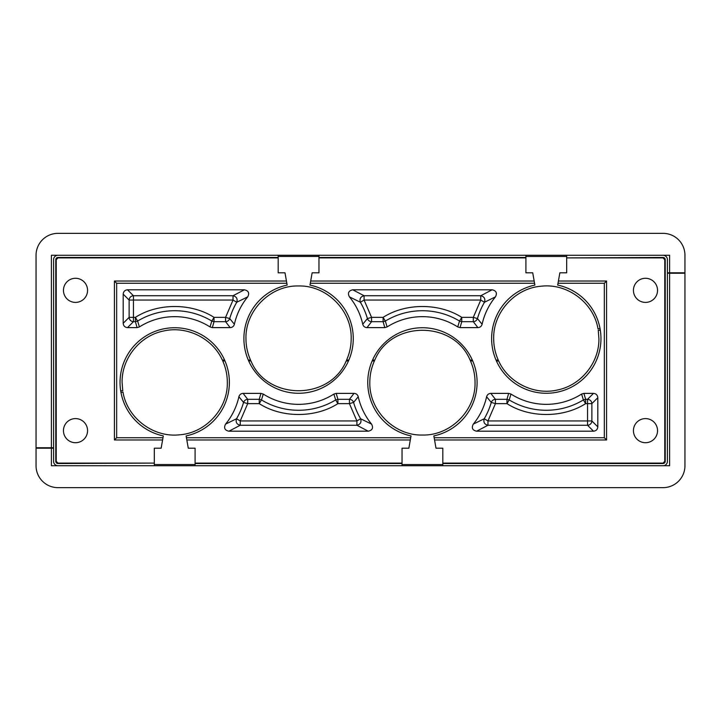 <?xml version="1.0" encoding="UTF-8"?>
<svg xmlns="http://www.w3.org/2000/svg" width="721" height="721" viewBox="0 0 721 721"><rect width="100%" height="100%" fill="white"/><g stroke="black" fill="none" stroke-linecap="round" stroke-linejoin="round"><path stroke-width="1.08" d="M225.006 360.942L222.735 360.942C225.772 367.764 227.304 374.92 227.322 382.418C227.926 408.744 205.846 432.979 179.565 434.808C153.348 437.827 127.247 418.081 122.985 392.071L120.948 392.503M472.733 360.942L470.462 360.942C473.499 367.764 475.022 374.92 475.04 382.418C475.788 410.501 450.535 435.772 422.452 435.033C394.297 435.763 369.098 410.528 369.819 382.418C369.828 374.956 371.36 367.791 374.406 360.942L372.126 360.942M600.35 330.245L598.241 330.245L598.908 338.582C599.331 362.537 581.261 385.113 557.775 389.926C534.477 395.532 508.548 382.932 498.662 360.942L496.372 360.942M348.486 360.942L346.197 360.942C329.993 400.57 267.23 400.705 250.944 360.942L248.655 360.942M154.321 464.513L195.094 464.522M402.039 464.531L442.82 464.531M496.913 360.942L496.913 362.104M229.323 385.465L229.323 379.381M684.95 273.25L684.95 465.73A21.918 21.918 0 0 1 663.032 487.648L57.968 487.648A21.918 21.918 0 0 1 36.05 465.73L36.05 255.27A21.918 21.918 0 0 1 57.968 233.352L663.032 233.352A21.918 21.918 0 0 1 684.95 255.27L684.95 273.25L669.602 273.25L669.602 465.73L402.039 465.73L402.039 463.531L195.094 463.531L195.094 465.73L51.398 465.73L51.398 448.192L36.05 448.192M667.412 273.25L669.602 273.25M53.588 448.192L51.398 448.192M495.994 360.058L498.265 360.058C495.228 353.236 493.696 346.08 493.678 338.582C493.074 312.256 515.154 288.021 541.435 286.192C567.652 283.173 593.753 302.919 598.015 328.929L600.052 328.497M248.267 360.058L250.538 360.058C247.501 353.236 245.978 346.08 245.96 338.582C245.212 310.499 270.465 285.228 298.548 285.967C326.703 285.237 351.902 310.472 351.181 338.582C351.172 346.044 349.64 353.209 346.594 360.058L348.874 360.058M120.65 390.755L122.759 390.755L122.092 382.418C121.669 358.463 139.739 335.887 163.225 331.074C186.523 325.468 212.452 338.068 222.338 360.058L224.628 360.058M372.514 360.058L374.803 360.058C391.007 320.43 453.77 320.295 470.056 360.058L472.345 360.058M566.679 256.487L525.906 256.478M318.961 256.469L278.18 256.469M36.05 447.75L51.398 447.75L51.398 255.27L318.961 255.27L318.961 257.469L525.906 257.469L525.906 255.27L669.602 255.27L669.602 272.808L684.95 272.808M53.588 447.75L51.398 447.75M667.412 272.808L669.602 272.808M353.263 338.582A54.697 54.697 0 0 1 298.566 393.269A54.697 54.697 0 0 1 287.165 285.083L285.002 272.808L278.18 272.808L278.18 257.902L57.968 257.902L56.22 259.659L56.22 461.341L57.968 463.098L154.321 463.098L154.321 448.192L161.144 448.192L163.306 435.917A54.697 54.697 0 0 1 174.707 327.731A54.697 54.697 0 0 1 186.108 435.917L188.28 448.192L195.094 448.192L195.094 463.098L402.039 463.098L402.039 448.192L408.861 448.192L411.024 435.917A54.697 54.697 0 0 1 422.434 327.731A54.697 54.697 0 0 1 433.835 435.917L435.998 448.192L442.82 448.192L442.82 463.098L663.032 463.098L664.78 461.341L664.78 259.659L663.032 257.902L566.679 257.902L566.679 272.808L559.856 272.808L557.693 285.083A54.697 54.697 0 0 1 546.293 393.269A54.697 54.697 0 0 1 534.892 285.083L532.72 272.808L525.906 272.808L525.906 257.902L318.961 257.902L318.961 272.808L312.139 272.808L309.976 285.083A54.697 54.697 0 0 1 353.263 338.582M87.565 290.347A12.059 12.059 0 0 1 75.507 302.405A12.059 12.059 0 0 1 63.457 290.347A12.059 12.059 0 0 1 75.507 278.288A12.059 12.059 0 0 1 87.565 290.347M87.565 430.653A12.059 12.059 0 0 1 75.507 442.712A12.059 12.059 0 0 1 63.457 430.653A12.059 12.059 0 0 1 75.507 418.595A12.059 12.059 0 0 1 87.565 430.653M657.543 290.347A12.059 12.059 0 0 1 645.493 302.405A12.059 12.059 0 0 1 633.435 290.347A12.059 12.059 0 0 1 645.493 278.288A12.059 12.059 0 0 1 657.543 290.347M657.543 430.653A12.059 12.059 0 0 1 645.493 442.712A12.059 12.059 0 0 1 633.435 430.653A12.059 12.059 0 0 1 645.493 418.595A12.059 12.059 0 0 1 657.543 430.653M154.321 463.098L57.968 463.531A2.19 2.19 0 0 1 55.778 461.341L55.778 259.659A2.19 2.19 0 0 1 57.968 257.469L278.18 257.469L278.18 255.27L57.968 255.27A4.38 4.38 0 0 0 53.588 259.659L53.588 461.341A4.38 4.38 0 0 0 57.968 465.73L154.321 465.73L154.321 463.531M566.679 257.902L663.032 257.469A2.19 2.19 0 0 1 665.222 259.659L665.222 461.341A2.19 2.19 0 0 1 663.032 463.531L442.82 463.531L442.82 465.73L663.032 465.73A4.38 4.38 0 0 0 667.412 461.341L667.412 259.659A4.38 4.38 0 0 0 663.032 255.27L566.679 255.27L566.679 257.469M318.961 255.27L525.906 255.27M402.039 465.73L195.094 465.73M162.595 439.972L114.423 439.972L114.423 281.028L286.453 281.028M286.85 283.272L116.667 283.272L114.423 281.028M116.667 283.272L116.667 437.728L162.982 437.728M186.433 437.728L410.709 437.728M434.15 437.728L604.333 437.728L604.333 283.272L558.018 283.272M534.567 283.272L310.291 283.272M247.727 296.854L236.758 302.243A71.703 71.703 0 0 0 229.72 318.574L225.574 317.366L233.036 300.053L133.439 300.053L133.439 317.366L135.386 317.366L137.621 321.061L135.386 321.683L137.071 327.613L127.509 327.613C124.895 327.352 123.453 325.91 123.192 323.296L123.192 294.123C123.453 291.5 124.895 290.067 127.509 289.797L244.392 289.797C248.538 290.716 249.655 293.068 247.727 296.854A65.764 65.764 0 0 0 234.388 324.243C233.766 326.352 232.36 327.478 230.17 327.613L212.344 327.613L214.029 321.683L211.803 321.061A71.703 71.703 0 0 0 137.621 321.061L139.396 326.937A65.764 65.764 0 0 1 210.027 326.937L212.344 327.613M137.071 327.613L139.396 326.937M473.273 424.146L484.242 418.757A71.703 71.703 0 0 0 491.28 402.426L495.426 403.634L487.964 420.947L587.561 420.947L587.561 403.634L585.614 403.634L583.379 399.939L585.614 399.317L583.929 393.387L593.491 393.387C596.105 393.648 597.547 395.09 597.808 397.704L597.808 426.877C597.547 429.5 596.105 430.933 593.491 431.203L476.608 431.203C472.462 430.284 471.345 427.932 473.273 424.146A65.764 65.764 0 0 0 486.612 396.757C487.234 394.648 488.64 393.522 490.83 393.387L508.656 393.387L506.971 399.317L509.197 399.939A71.703 71.703 0 0 0 583.379 399.939L581.604 394.063A65.764 65.764 0 0 1 510.973 394.063L508.656 393.387M583.929 393.387L581.604 394.063M225.547 424.146L236.515 418.757A71.703 71.703 0 0 0 243.563 402.426L247.709 403.634L240.237 420.947L356.904 420.947L349.433 403.634L337.897 403.634L335.662 399.939L337.897 399.317L336.202 393.387L354.029 393.387C356.228 393.522 357.634 394.648 358.247 396.757A65.764 65.764 0 0 0 371.594 424.146C373.523 427.932 372.406 430.284 368.251 431.203L228.89 431.203C224.736 430.284 223.627 427.932 225.547 424.146A65.764 65.764 0 0 0 238.894 396.757C239.507 394.648 240.913 393.522 243.103 393.387L260.939 393.387L259.245 399.317L261.48 399.939A71.703 71.703 0 0 0 335.662 399.939L333.886 394.063A65.764 65.764 0 0 1 263.255 394.063L260.939 393.387M336.202 393.387L333.886 394.063M495.453 296.854L484.485 302.243A71.703 71.703 0 0 0 477.437 318.574L473.291 317.366L480.763 300.053L364.096 300.053L371.567 317.366L383.103 317.366L385.338 321.061L383.103 321.683L384.798 327.613L366.971 327.613C364.772 327.478 363.366 326.352 362.753 324.243A65.764 65.764 0 0 0 349.406 296.854C347.477 293.068 348.594 290.716 352.749 289.797L492.11 289.797C496.264 290.716 497.373 293.068 495.453 296.854A65.764 65.764 0 0 0 482.106 324.243C481.493 326.352 480.087 327.478 477.897 327.613L460.061 327.613L461.755 321.683L459.52 321.061A71.703 71.703 0 0 0 385.338 321.061L387.114 326.937A65.764 65.764 0 0 1 457.745 326.937L460.061 327.613M384.798 327.613L387.114 326.937M310.688 281.028L534.171 281.028M558.405 281.028L606.577 281.028L604.333 283.272M606.577 281.028L606.577 439.972L434.547 439.972M604.333 437.728L606.577 439.972M410.312 439.972L186.829 439.972M114.423 439.972L116.667 437.728M244.392 289.797L233.036 295.736L133.439 295.736A4.38 4.254 -45 0 0 129.122 300.053L129.122 317.366A4.38 4.254 -135 0 0 133.439 321.683L135.386 321.683L135.386 317.366C157.863 302.892 191.552 302.892 214.029 317.366L214.029 321.683L225.574 321.683C227.611 321.521 228.999 320.485 229.72 318.574L234.388 324.243M233.036 295.736C236.551 296.61 237.786 298.773 236.758 302.243L233.036 300.053L233.036 295.736M210.027 326.937L211.803 321.061L214.029 317.366L225.574 317.366L225.574 321.683L230.17 327.613M476.608 431.203L487.964 425.264L587.561 425.264A4.38 4.254 135 0 0 591.878 420.947L591.878 403.634A4.38 4.254 45 0 0 587.561 399.317L585.614 399.317L585.614 403.634C563.137 418.108 529.448 418.108 506.971 403.634L506.971 399.317L495.426 399.317C493.389 399.479 492.001 400.515 491.28 402.426L486.612 396.757M487.964 425.264C484.449 424.39 483.214 422.227 484.242 418.757L487.964 420.947L487.964 425.264M510.973 394.063L509.197 399.939L506.971 403.634L495.426 403.634L495.426 399.317L490.83 393.387M354.029 393.387L349.433 399.317L337.897 399.317L337.897 403.634C315.41 418.108 281.731 418.108 259.245 403.634L259.245 399.317L247.709 399.317C245.663 399.479 244.284 400.515 243.563 402.426L238.894 396.757M228.89 431.203L240.237 425.264C236.731 424.39 235.488 422.227 236.515 418.757L240.237 420.947L240.237 425.264L356.904 425.264L368.251 431.203M371.594 424.146L360.626 418.757C361.645 422.227 360.41 424.399 356.904 425.264L356.904 420.947L360.626 418.757A71.703 71.703 0 0 1 353.578 402.426L358.247 396.757M263.255 394.063L261.48 399.939L259.245 403.634L247.709 403.634L247.709 399.317L243.103 393.387M366.971 327.613L371.567 321.683L383.103 321.683L383.103 317.366C405.59 302.892 439.269 302.892 461.755 317.366L461.755 321.683L473.291 321.683C475.337 321.521 476.716 320.485 477.437 318.574L482.106 324.243M492.11 289.797L480.763 295.736C484.269 296.61 485.512 298.773 484.485 302.243L480.763 300.053L480.763 295.736L364.096 295.736L352.749 289.797M349.406 296.854L360.374 302.243C359.355 298.773 360.59 296.601 364.096 295.736L364.096 300.053L360.374 302.243A71.703 71.703 0 0 1 367.422 318.574L362.753 324.243M457.745 326.937L459.52 321.061L461.755 317.366L473.291 317.366L473.291 321.683L477.897 327.613M349.433 399.317C351.478 399.479 352.857 400.515 353.578 402.426L349.433 403.634L349.433 399.317M371.567 321.683C369.522 321.521 368.143 320.485 367.422 318.574L371.567 317.366L371.567 321.683M123.192 294.123L129.122 300.053L133.439 300.053L133.439 295.736L127.509 289.797M127.509 327.613L133.439 321.683L133.439 317.366L129.122 317.366L123.192 323.296M597.808 426.877L591.878 420.947L587.561 420.947L587.561 425.264L593.491 431.203M593.491 393.387L587.561 399.317L587.561 403.634L591.878 403.634L597.808 397.704"/></g></svg>
